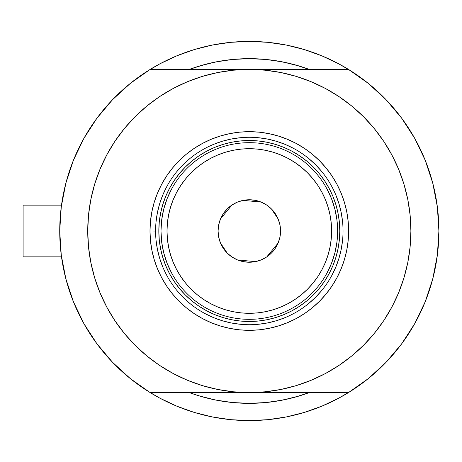 <?xml version="1.0" encoding="UTF-8"?>
<svg xmlns="http://www.w3.org/2000/svg" width="462" height="462" viewBox="0 0 462 462"><rect width="100%" height="100%" fill="white"/><g stroke="black" fill="none" stroke-linecap="round" stroke-linejoin="round"><path stroke-width="0.69" d="M59.725 231.069A189.587 189.587 0 0 1 59.725 231L23.1 231L23.1 256.855L23.1 231L59.725 231A189.587 189.587 0 0 1 59.725 230.931M61.024 208.818L60.753 211.296M61.354 206.219L61.128 207.952M435.117 193.312L434.938 192.452L435.117 193.312M194.271 67.671L189.339 69.421A172.355 172.355 0 0 1 309.286 69.421L299.341 66.072L282.935 61.96L266.204 59.477L249.313 58.645L232.421 59.477L215.69 61.96L199.284 66.072L189.333 69.421L203.909 64.738L217.377 61.631M159.904 398.18A189.587 189.587 0 0 0 180.503 407.663M318.116 407.663A189.587 189.587 0 0 0 338.721 398.18M122.748 331.445L114.963 320.767L124.411 333.506L135.06 345.253L146.806 355.902L159.546 365.35L173.146 373.504L187.48 380.278L202.408 385.62L217.787 389.478L233.477 391.805L249.313 392.579L150.138 392.579A189.587 189.587 0 0 1 150.138 69.421L130.394 83.345L112.578 99.671L96.985 118.128L83.865 138.421L73.435 160.216L65.858 183.166L61.267 206.884L59.725 231L61.267 255.116L65.858 278.834L73.435 301.784L83.865 323.579L96.985 343.872L112.578 362.329L130.394 378.655L150.138 392.579L348.487 392.579L368.231 378.655L386.047 362.329L401.64 343.872L414.761 323.579L425.19 301.784L432.767 278.834L437.358 255.116L438.9 231L437.358 206.884L432.767 183.166L425.19 160.216L414.761 138.421L401.64 118.128L386.047 99.671L368.231 83.345L348.487 69.421A189.587 189.587 0 0 1 438.9 231A189.587 189.587 0 0 0 438.9 230.948A189.587 189.587 0 0 1 438.9 231.069M437.364 255.076A189.587 189.587 0 0 1 414.72 323.648M386.111 362.26A189.587 189.587 0 0 1 112.514 362.26M83.905 323.648A189.587 189.587 0 0 1 61.261 255.076M61.261 206.924A189.587 189.587 0 0 1 83.905 138.352M112.514 99.74A189.587 189.587 0 0 1 386.111 99.74M414.72 138.352A189.587 189.587 0 0 1 437.364 206.924A189.587 189.587 0 0 0 436.919 203.667A189.587 189.587 0 0 0 436.913 203.627A189.587 189.587 0 0 0 436.434 200.514M60.984 209.165L61.868 202.575M64.876 187.098L66.638 180.272M72.205 163.352L73.741 159.454L72.205 163.352M83.12 139.772L85.978 134.742M94.895 121.009L99.157 115.252M109.644 102.795L113.698 98.516M129.81 83.818L132.94 81.329M159.939 63.796L147.655 70.975L159.939 63.796L176.761 55.844L194.277 49.578L212.324 45.057L230.729 42.325L249.313 41.413L267.896 42.325L286.301 45.057L304.348 49.578L321.864 55.844L338.681 63.796L350.97 70.975M365.685 81.329L368.815 83.818M384.927 98.516L388.981 102.795M399.468 115.252L403.73 121.009M412.647 134.742L415.505 139.772L412.647 134.742M424.884 159.454L426.42 163.352M431.987 180.272L433.749 187.098M436.757 202.575L437.641 209.165M437.641 252.835L436.757 259.425M433.749 274.902L431.987 281.728M426.42 298.648L424.884 302.546L426.42 298.648M415.505 322.228L412.647 327.258M403.73 340.991L399.468 346.748M388.981 359.205L384.927 363.484M368.815 378.182L365.685 380.671M338.681 398.204L350.97 391.025L338.681 398.204L321.864 406.156L304.348 412.422L286.301 416.943L267.896 419.675L249.313 420.587L230.729 419.675L212.324 416.943L194.277 412.422L176.761 406.156L159.939 398.204L147.655 391.025M132.94 380.671L129.81 378.182M113.698 363.484L109.644 359.205M99.157 346.748L94.895 340.991M85.978 327.258L83.12 322.228L85.978 327.258M73.741 302.546L72.205 298.648M66.638 281.728L64.876 274.902M61.868 259.425L60.984 252.835M304.123 394.404L309.286 392.579A172.355 172.355 0 0 1 189.339 392.579L199.284 395.928L215.69 400.04L232.421 402.523L249.313 403.355L266.204 402.523L282.935 400.04L299.341 395.928L309.292 392.579A172.355 172.355 0 0 1 189.339 392.579L194.271 394.329M188.329 410.51L176.761 406.156M310.297 51.49L321.864 55.844M218.844 61.359L234.02 59.327L249.313 58.645L264.605 59.327L279.781 61.359L294.716 64.738L309.286 69.421L304.123 67.596M296.668 65.281L288.265 63.109M281.41 61.665L272.667 60.239M261.128 59.055L256.757 58.807M243.601 58.743L240.477 58.876M235.089 59.234L233.703 59.355M226.744 60.129L219.196 61.302M210.279 63.127L203.909 64.738M201.34 396.54L203.569 397.17M217.377 400.369L210.279 398.873M223.735 401.443L226.744 401.871M233.703 402.645L234.563 402.72M240.436 403.124L250.231 403.349M256.774 403.193L261.128 402.945M272.667 401.761L281.41 400.335M288.265 398.891L296.668 396.719M310.25 51.473L302.951 49.157M292.336 46.356L285.343 44.866L292.365 46.367M273.365 42.943L267.417 42.279M231.208 42.279L225.26 42.943M206.289 46.356L213.282 44.866L206.231 46.373M195.674 49.157L188.375 51.473M188.375 410.527L195.674 412.843M206.289 415.644L213.282 417.134L206.26 415.633M225.26 419.057L231.208 419.721M267.417 419.721L273.365 419.057M292.336 415.644L285.343 417.134L292.365 415.633M302.951 412.843L310.25 410.527M434.938 269.56L435.123 268.641M61.128 254.042L61.29 255.324M60.753 250.722L61.024 253.182M23.1 205.145L23.1 231L23.1 205.145L61.498 205.145M310.297 410.51L321.864 406.156L310.297 410.51M188.329 51.49L176.761 55.844L188.329 51.49M343.029 231.058L343.029 231A93.717 93.717 0 0 0 249.313 137.283A93.717 93.717 0 0 0 155.596 231L149.994 231A99.318 99.318 0 0 1 249.313 131.682A99.318 99.318 0 0 1 348.631 231L343.029 231A93.717 93.717 0 0 1 249.313 324.717A93.717 93.717 0 0 1 155.596 231A93.717 93.717 0 0 1 249.313 137.283A93.717 93.717 0 0 1 343.029 231L343.029 230.942M387.907 314.068L383.662 320.767L391.816 307.166L398.591 292.833L403.932 277.905L407.79 262.52L410.117 246.835L410.891 231A161.579 161.579 0 0 1 249.313 392.579A161.579 161.579 0 0 1 87.734 231A161.579 161.579 0 0 1 249.313 69.421A161.579 161.579 0 0 1 410.891 231L410.117 215.165L407.79 199.48L403.932 184.095L398.591 169.167L391.816 154.834L383.662 141.233L374.214 128.494L363.565 116.747L351.819 106.098L339.079 96.65L325.479 88.496L311.145 81.722L296.217 76.38L280.832 72.522L265.148 70.195L249.313 69.421L150.138 69.421L249.313 69.421L233.477 70.195L217.787 72.522L202.408 76.38L187.48 81.722L173.146 88.496L159.546 96.65L146.806 106.098L135.06 116.747L124.411 128.494L114.963 141.233L124.411 128.494M348.487 69.421L249.313 69.421L348.487 69.421M375.877 130.555L383.662 141.233M383.662 320.767L374.214 333.506L383.662 320.767M438.9 231A189.587 189.587 0 0 1 348.487 392.579L249.313 392.579L265.148 391.805L280.832 389.478L296.217 385.62L311.145 380.278L325.479 373.504L339.079 365.35L351.819 355.902L363.565 345.253L374.214 333.506M110.718 147.932L114.963 141.233L106.809 154.834L100.035 169.167L94.687 184.095L90.835 199.48L88.508 215.165L87.734 231L88.508 246.835L90.835 262.52L94.687 277.905L100.035 292.833L106.809 307.166L114.963 320.767M112.578 99.671L96.985 118.128M96.985 343.872L112.578 362.329M386.047 362.329L401.64 343.872M401.64 118.128L386.047 99.671M155.596 230.942L155.596 231A93.717 93.717 0 0 0 249.313 324.717A93.717 93.717 0 0 0 343.029 231L348.631 231A99.318 99.318 0 0 1 249.313 330.318A99.318 99.318 0 0 1 149.994 231L150.473 221.263L151.906 211.625L154.273 202.171L157.554 192.995L161.723 184.182L166.73 175.82L172.54 167.995L179.083 160.77L186.307 154.227L194.132 148.417L202.495 143.411L211.307 139.241L220.484 135.961L229.937 133.593L239.576 132.161L249.313 131.682L259.049 132.161L268.688 133.593L278.141 135.961L287.318 139.241L296.13 143.411L304.493 148.417L312.318 154.227L319.542 160.77L326.085 167.995L331.895 175.82L336.902 184.182L341.072 192.995L344.352 202.171L346.719 211.625L348.152 221.263L348.631 231L348.152 240.737L346.719 250.375L344.352 259.829L341.072 269.005L336.902 277.818L331.895 286.18L326.085 294.005L319.542 301.23L312.318 307.773L304.493 313.582L296.13 318.589L287.318 322.759L278.141 326.039L268.688 328.407L259.049 329.839L249.313 330.318L239.576 329.839L229.937 328.407L220.484 326.039L211.307 322.759L202.495 318.589L194.132 313.582L186.307 307.773L179.083 301.23L172.54 294.005L166.73 286.18L161.723 277.818L157.554 269.005L154.273 259.829L151.906 250.375L150.473 240.737L149.994 231L155.596 231.058M309.286 392.579L294.716 397.262L279.781 400.641L264.605 402.673L249.313 403.355L234.02 402.673L218.844 400.641M203.909 397.262L194.999 394.571M189.339 69.421A172.355 172.355 0 0 1 309.286 69.421L303.626 67.429M233.166 59.407L249.053 58.645M249.572 58.645L265.459 59.407M265.459 402.593L249.572 403.355M249.053 403.355L233.166 402.593M156.046 240.188L157.398 249.284L159.633 258.206L162.728 266.863M176.871 290.454L183.044 297.268L189.859 303.442M205.116 313.64L213.45 317.585L222.107 320.68L231.029 322.915L240.125 324.266M258.501 324.266L267.596 322.915L276.519 320.68L285.175 317.585M308.766 303.442L315.581 297.268L321.754 290.454M331.953 275.196L335.897 266.863L338.993 258.206L341.227 249.284L342.579 240.188M342.579 221.812L341.227 212.716L338.993 203.794L335.897 195.137M321.754 171.546L315.581 164.732L308.766 158.558M293.509 148.36L285.175 144.415L276.519 141.32L267.596 139.085L258.501 137.734M240.125 137.734L231.029 139.085L222.107 141.32L213.45 144.415M189.859 158.558L183.044 164.732L176.871 171.546M166.672 186.804L162.728 195.137L159.633 203.794L157.398 212.716L156.046 221.812M339.795 231L339.362 239.87L338.057 248.654L335.903 257.265L332.911 265.627L329.111 273.654L324.549 281.271L319.259 288.404L313.294 294.981L306.716 300.947L299.584 306.237L291.967 310.799L283.939 314.599L275.577 317.59L266.967 319.744L258.183 321.05L249.313 321.483L240.442 321.05L231.658 319.744L223.048 317.59L214.686 314.599L206.658 310.799L199.041 306.237L191.909 300.947L185.331 294.981L179.366 288.404L174.076 281.271L169.514 273.654L165.714 265.627L162.722 257.265L160.568 248.654L159.263 239.87L158.83 231L159.263 222.13L160.568 213.346L162.722 204.735L165.714 196.373L169.514 188.346L174.076 180.729L179.366 173.597L185.331 167.019L191.909 161.053L199.041 155.763L206.658 151.201L214.686 147.401L223.048 144.41L231.658 142.256L240.442 140.95L249.313 140.517L258.183 140.95L266.967 142.256L275.577 144.41L283.939 147.401L291.967 151.201L299.584 155.763L306.716 161.053L313.294 167.019L319.259 173.597L324.549 180.729L329.111 188.346L332.911 196.373L335.903 204.735L338.057 213.346L339.362 222.13L339.795 231L331.612 231A82.3 82.3 0 0 1 249.313 313.3A82.3 82.3 0 0 1 167.013 231L160.984 231A88.329 88.329 0 0 0 249.313 319.329A88.329 88.329 0 0 0 337.641 231A88.329 88.329 0 0 1 249.313 319.329A88.329 88.329 0 0 1 160.984 231L158.83 231A90.483 90.483 0 0 0 249.313 321.483A90.483 90.483 0 0 0 339.795 231A90.483 90.483 0 0 1 249.313 321.483A90.483 90.483 0 0 1 158.83 231A90.483 90.483 0 0 1 249.313 140.517A90.483 90.483 0 0 1 339.795 231A90.483 90.483 0 0 0 249.313 140.517A90.483 90.483 0 0 0 158.83 231L160.984 231A88.329 88.329 0 0 1 249.313 142.671A88.329 88.329 0 0 1 337.641 231L339.795 231M279.966 224.988L280.55 231L279.949 237.093L278.176 242.954L275.288 248.354L271.402 253.089L266.666 256.976L261.267 259.863L255.405 261.636L249.313 262.237L243.22 261.636L237.358 259.863L231.959 256.976L227.223 253.089L223.337 248.354L220.449 242.954L218.676 237.093L218.076 231A31.237 31.237 0 0 1 249.313 199.763A31.237 31.237 0 0 1 280.55 231L218.076 231L218.659 224.988M218.688 224.821L220.42 219.121M220.484 218.971L231.866 205.088M232.045 204.966L237.26 202.183M237.456 202.096L243.185 200.369M243.249 200.358L261.169 202.096M261.365 202.183L266.58 204.966M266.782 205.099L271.367 208.876M271.431 208.94L278.141 218.971M278.205 219.121L279.937 224.821M326.778 273.44L331.473 263.427L334.886 252.905L336.948 242.042L337.641 231L336.948 219.958L334.886 209.095L331.473 198.573L326.778 188.56M171.847 188.56L167.152 198.573L163.739 209.095L161.677 219.958L160.984 231L161.677 242.042L163.739 252.905L167.152 263.427L171.847 273.44M161.677 242.042L163.739 252.905L167.152 263.427M163.739 209.095L161.677 219.958M336.948 219.958L334.886 209.095L331.473 198.573M334.886 252.905L336.948 242.042M331.612 231L331.214 222.932L330.03 214.946L328.066 207.109L325.346 199.503L321.893 192.204L317.741 185.279L312.93 178.788L307.507 172.805L301.524 167.383L295.033 162.572L288.109 158.42L280.809 154.966L273.204 152.246L265.367 150.283L257.38 149.099L249.313 148.7L241.245 149.099L233.258 150.283L225.421 152.246L217.816 154.966L210.516 158.42L203.592 162.572L197.101 167.383L191.118 172.805L185.695 178.788L180.885 185.279L176.732 192.204L173.279 199.503L170.559 207.109L168.595 214.946L167.411 222.932L167.013 231L167.411 239.068L168.595 247.055L170.559 254.891L173.279 262.497L176.732 269.796L180.885 276.721L185.695 283.212L191.118 289.195L197.101 294.617L203.592 299.428L210.516 303.58L217.816 307.034L225.421 309.754L233.258 311.717L241.245 312.901L249.313 313.3L257.38 312.901L265.367 311.717L273.204 309.754L280.809 307.034L288.109 303.58L295.033 299.428L301.524 294.617L307.507 289.195L312.93 283.212L317.741 276.721L321.893 269.796L325.346 262.497L328.066 254.891L330.03 247.055L331.214 239.068L331.612 231L337.641 231A88.329 88.329 0 0 0 249.313 142.671A88.329 88.329 0 0 0 160.984 231L167.013 231A82.3 82.3 0 0 1 249.313 148.7A82.3 82.3 0 0 1 331.612 231M218.659 237.012L218.076 231L218.676 224.907L220.449 219.046L223.337 213.646L227.223 208.911L231.959 205.024L237.358 202.137L243.22 200.364L249.313 199.763L255.405 200.364L261.267 202.137L266.666 205.024L271.402 208.911L275.288 213.646L278.176 219.046L279.949 224.907L280.55 231L279.966 237.012M249.313 231L280.55 231A31.237 31.237 0 0 1 249.313 262.237A31.237 31.237 0 0 1 218.076 231L249.313 231M279.937 237.179L278.205 242.879M278.141 243.029L266.759 256.912M266.58 257.034L261.365 259.817M261.169 259.904L255.44 261.631M255.376 261.642L237.456 259.904M237.26 259.817L232.045 257.034M231.843 256.901L227.258 253.124M227.194 253.06L220.484 243.029M220.42 242.879L218.688 237.179M61.498 256.855L23.1 256.855"/></g></svg>
